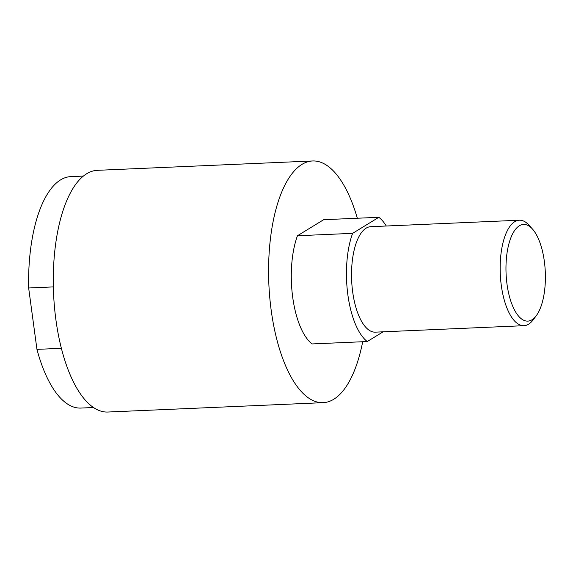 <?xml version="1.0" encoding="UTF-8"?>
<svg xmlns="http://www.w3.org/2000/svg" width="573" height="573" viewBox="0 0 573 573"><rect width="100%" height="100%" fill="white"/><g stroke="black" fill="none" stroke-linecap="round" stroke-linejoin="round"><path stroke-width="0.86" d="M61.375 348.312L36.951 349.372A115.832 46.979 87.5 0 0 80.829 408.069L93.478 407.518M83.414 176.076L70.758 176.627A115.832 46.979 87.5 0 0 60.588 179.886A115.832 46.979 87.5 0 0 28.65 287.983L36.951 349.372M352.624 233.347A65.25 26.465 -92.5 0 0 347.868 294.837A65.25 26.465 -92.5 0 0 367.257 341.537L312.092 343.936A65.25 26.465 -92.5 0 1 292.703 297.237A65.25 26.465 -92.5 0 1 297.466 235.747L323.666 219.703L378.825 217.303L352.624 233.347L297.466 235.747M523.958 325.686L375.336 332.154A52.788 21.409 -92.5 0 1 352.674 291.893A52.788 21.409 -92.5 0 1 370.745 226.686L519.374 220.218A52.788 21.409 87.5 0 0 501.296 285.426A52.788 21.409 87.5 0 0 523.958 325.686A52.788 21.409 87.5 0 0 533.212 319.798L536.264 315.723A48.383 19.625 -92.5 0 1 507.012 284.215A48.383 19.625 -92.5 0 1 511.911 235.295A48.383 19.625 -92.5 0 1 532.496 229.078A48.383 19.625 -92.5 0 1 544.35 261.345A48.383 19.625 -92.5 0 1 536.264 315.723M532.496 229.078L529.101 225.282A52.788 21.409 87.5 0 0 519.374 220.218M362.695 341.73A120.967 49.063 -92.5 0 1 323.136 402.669A120.967 49.063 -92.5 0 1 271.208 310.401A120.967 49.063 -92.5 0 1 312.622 160.97A120.967 49.063 -92.5 0 1 357.323 218.234M312.622 160.97L97.317 170.331A120.967 49.063 87.5 0 0 55.903 319.77A120.967 49.063 87.5 0 0 107.831 412.03L323.136 402.669M367.257 341.537L383.129 331.817M378.825 217.303A65.25 26.465 -92.5 0 1 386.288 226.006M53.346 286.908L28.65 287.983"/></g></svg>
